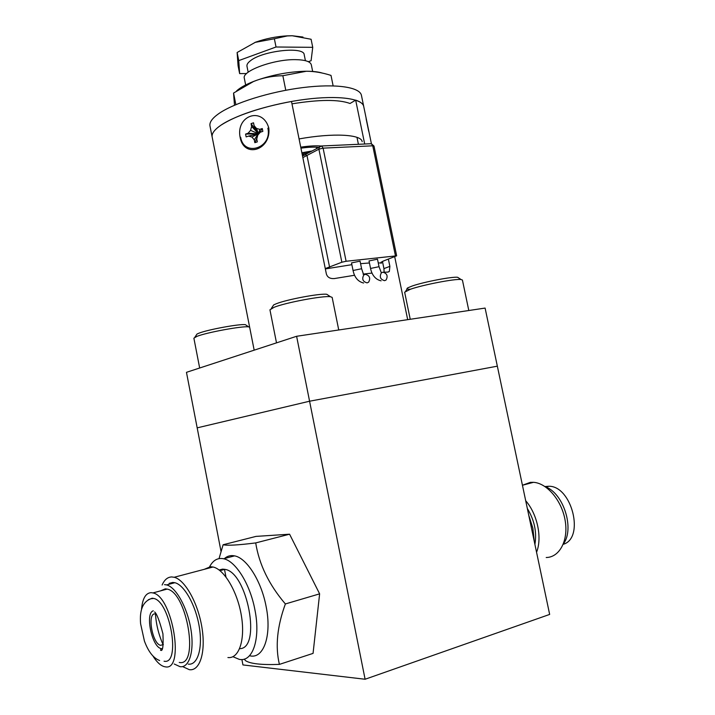 <?xml version="1.0" encoding="UTF-8"?>
<svg xmlns="http://www.w3.org/2000/svg" width="715" height="715" viewBox="0 0 715 715"><rect width="100%" height="100%" fill="white"/><g stroke="black" fill="none" stroke-linecap="round" stroke-linejoin="round"><path stroke-width="1.07" d="M241.893 659.507L242.939 664.932L365.097 679.25L549.656 614.426L485.101 308.076L296.609 336.282L186.463 372.327L197.179 427.856L309.577 401.213L497.345 366.169L309.577 401.213L296.609 336.282M365.097 679.25L309.577 401.213L197.179 427.856L221.007 551.319M225.958 576.951L224.483 569.292M219.04 558.612L223.107 544.75L256.024 536.393L289.584 534.203L319.623 593.852L313.063 653.385L279.404 664.387C261.511 665.03 250.205 663.779 245.495 660.633L244.262 659.096M546.001 487.049L548.95 486.254L544.982 486.54M548.95 486.254C571.911 485.986 584.924 538.297 563.223 544.312M545.286 486.745C563.42 492.975 574.905 528.823 563.366 543.972M525.704 500.741C537.367 514.04 542.399 537.832 536.554 552.23M527.339 508.499C534.436 520.189 536.956 532.166 534.909 544.428M522.442 485.253L533.524 482.321L530.333 482.357L522.504 485.235M533.524 482.321C547.055 483.143 561.883 500.661 565.163 520.547C568.613 540.442 559.595 557.378 546.206 557.512M528.769 515.265L532.872 528.26L534.275 541.425M155.852 614.042L155.137 613.917C146.879 612.764 152.304 643.902 160.616 645.332L163.36 644.519L160.616 645.332M153.082 656.245C156.817 662.153 160.562 665.62 164.325 666.648L165.111 666.8C185.14 671.689 172.655 596.176 152.921 592.923L151.124 592.655C145.699 593.012 142.508 598.526 141.543 609.171M148.291 599.76L152.17 598.205L153.636 598.428C170.385 601.199 181.02 665.156 164.057 661.205M162.439 648.693L161.17 648.603C151.911 647.102 144.823 612.996 153.278 610.833M152.921 592.923L167.122 589.097L165.299 588.838L160.509 590.876M155.459 613.953C156.192 624.687 158.748 634.947 163.127 644.742M167.122 589.097C187.151 592.208 199.565 667.149 179.242 662.43M174.21 663.994L180.046 666.684C189.305 668.132 194.534 651.008 190.896 629.272C187.375 607.571 175.988 587.185 166.604 584.915L174.862 582.707C184.327 584.933 195.767 605.203 199.271 626.814C202.899 648.451 197.599 665.531 188.26 664.128M164.495 584.629L166.604 584.915M219.112 569.98L222.597 569.131L224.823 569.363C247.345 571.884 261.833 648.925 239.632 648.666M169.133 583.386L172.735 582.43L174.862 582.707M162.117 585.031C164.414 579.776 167.605 577.077 171.698 576.942L174.201 577.264L213.061 567.004L210.46 566.718L204.231 569.337M213.061 567.004C224.197 569.319 237.514 591.734 241.402 615.821C245.433 639.925 238.926 658.998 227.915 657.541M182.611 666.586L189.305 669.669C199.914 671.367 206.009 652.053 201.916 627.439C197.948 602.843 184.935 579.802 174.201 577.264M209.504 566.977C212.9 560.319 217.601 557.584 223.598 558.755C235.548 560.926 250.116 584.048 254.898 609.743C260.823 638.62 252.681 662.591 239.159 659.328L232.929 656.71M224.492 558.522C227.406 555.966 230.784 555.081 234.609 555.877C246.675 557.986 261.332 580.92 266.105 606.463C272.004 635.152 263.737 659.042 250.08 655.87M223.107 544.75C227.379 545.724 238.247 545.116 255.711 542.917C259.116 564.412 269.001 584.763 285.374 603.952C277.143 626.456 275.159 646.601 279.404 664.387M319.623 593.852L285.374 603.952M289.584 534.203L255.711 542.917M354.586 275.257L334.245 278.582C329.955 278.823 327.318 277.241 326.335 273.818L291.497 101.459C259.965 107.429 236.459 115.321 220.989 125.152C214.455 129.647 211.515 133.607 212.167 137.048C211.515 133.607 214.455 129.647 220.989 125.152C236.236 114.722 272.361 103.514 305.341 99.349C338.374 95.131 362.326 98.527 363.729 106.481C363.175 103.854 360.494 101.736 355.668 100.136L350.028 103.487C338.722 99.322 319.373 99.439 291.979 103.836M382.462 261.404L383.937 268.59L389.881 266.364L388.379 259.116M364.695 144.01L355.668 100.136M389.881 266.364L389.335 271.477L388.048 272.102L383.687 272.209M363.068 274.104L372.041 273.076M268.804 128.039C271.378 150.043 244.083 158.766 240.16 137.548C235.494 115.446 262.584 106.124 268.804 128.039M371.407 143.715L363.738 106.553M356.982 137.352L358.412 144.296M384.107 272.192L383.937 268.59M302.114 153.975L309.05 152.563M311.758 151.044L301.864 152.751M363.729 106.481L361.441 95.381C359.976 87.132 335.987 83.449 302.954 87.57C269.975 91.654 233.903 102.987 218.719 113.676C212.212 118.279 209.298 122.354 209.969 125.92L212.176 137.119M362.174 141.677C361.504 134.393 333.396 132.74 299.076 138.924M300.944 148.166C308.058 147.174 313.849 146.906 318.3 147.37M321.991 146.128C316.629 145.52 309.541 145.869 300.738 147.156M236.611 90.894C240.07 87.704 245.692 84.567 253.494 81.483L257.078 80.152C272.674 74.843 288.342 71.884 304.098 71.286L306.36 71.25C313.081 71.241 318.407 71.849 322.349 73.082M234.484 105.239L233.555 93.066L235.861 104.649M233.555 93.066L253.405 81.564L257.078 80.152C264.988 77.381 273.577 75.897 282.845 75.719L285.777 90.26M282.845 75.719L306.369 71.25C314.108 71.259 322.322 72.644 331 75.406L333.136 85.863M308.344 61.705L311.088 60.73L312.741 47.333L276.026 46.993L238.747 60.605L239.632 73.6L238.077 65.762L237.13 52.499L255.505 42.212C265.712 38.61 276.222 36.492 287.028 35.857L292.256 35.759L302.981 37.046M245.71 85.264L244.324 78.284C241.509 71.098 273.523 59.202 295.375 59.64C305.064 59.801 310.373 61.508 311.311 64.779L312.669 71.446M305.421 60.686L304.197 54.689C304.143 46.198 262.906 50.64 250.599 60.623C247.873 62.67 246.657 64.538 246.97 66.227L248.168 72.224M239.632 73.6L246.577 73.565M237.13 52.499L238.747 60.605M254.942 42.417L274.363 38.762L276.026 46.993M274.363 38.762L287.251 35.947L292.256 35.759L311.096 39.262L312.741 47.333M410.231 319.274L404.645 292.194L410.437 289.235C423.101 284.776 455.187 278.618 461.023 279.511L462.417 280.03L468.808 310.516M458.833 278.072L457.645 277.295C452.336 276.464 423.575 281.978 412.171 286.027L407.899 287.779L405.7 291.157M410.446 289.262C406.906 289.369 406.057 288.878 407.899 287.779M276.499 342.86L269.939 309.801L274.238 307.218C286.072 302.499 323.278 295.554 330.401 296.707L332.153 297.386L338.74 329.973M328.301 295.295L326.818 294.294C320.338 293.213 287.001 299.433 276.339 303.723L273.684 304.894L271.298 308.505M272.692 306.395L273.684 304.894M199.664 368.011L193.881 338.186L196.893 336.381C206.76 332.404 242.823 325.799 248.623 326.871L249.624 327.113M246.452 325.397L245.397 324.681C240.106 323.689 207.779 329.597 198.886 333.208L197.036 334.021L194.846 337.266M196.321 335.076L197.036 334.021M240.651 137.226C243.842 157.282 272.469 148.103 267.866 128.191M256.756 139.023L257.32 141.856L254.844 142.669L254.272 139.845L251.912 137.048L248.606 136.091L246.139 136.905L245.576 134.089L248.042 133.267L250.581 130.362L251.608 126.457L251.045 123.632L253.521 122.801L254.084 125.626L256.444 128.405L259.777 129.361L262.271 128.539L262.843 131.372L260.349 132.195L257.784 135.108L256.756 139.023L257.775 135.046M254.844 142.669L257.06 137.638M254.272 139.845L257.775 134.492M251.912 137.048L258.07 133.982M248.606 136.091L258.249 133.902M245.576 134.089L258.428 133.857M248.042 133.267L258.589 133.848L250.581 130.362M251.608 126.457L258.598 133.839L254.084 125.626M251.045 123.632L257.918 132.892M256.444 128.405L258.598 133.839L259.777 129.361M262.271 128.539L258.785 133.625M260.349 132.195L257.757 134.795L256.828 138.531M368.726 131.328L366.125 118.77M395.431 255.764L372.756 145.806L323.1 148.139L346.105 261.261L396.646 255.818L383.347 261.038L380.63 262.718L381.497 263.12L378.235 262.843M369.441 262.968L360.575 263.674M351.878 264.675L325.343 268.929M346.105 261.261L341.859 262.226L325.271 268.59M320.669 146.075L319.444 146.727L318.899 149.176L341.859 262.226M329.588 267.16L307.048 155.798L305.528 154.538L304 155.396M302.847 157.613L318.899 149.176L323.1 148.139L321.687 145.976L320.928 146.021M302.517 155.95L321.687 145.976L371.317 143.706L372.756 145.806L373.999 146.057L371.317 143.706L370.558 143.742M377.484 259.179L369.02 260.939L370.558 268.447L379.022 266.695L377.484 259.179M360.056 261.145L351.512 262.906L353.058 270.493L361.611 268.733L360.056 261.145M382.856 272.183L381.345 272.862C379.299 276.884 380.389 279.485 384.599 280.673L386.073 280.021C388.147 276.017 387.074 273.407 382.856 272.183M365.329 274.292L363.756 275.007C361.71 279.073 362.818 281.692 367.09 282.872L368.627 282.175C370.71 278.117 369.61 275.49 365.329 274.292M302.686 155.852L304.188 153.269M381.265 262.003L381.497 263.12M219.988 570.659L224.823 569.363M223.598 558.755L234.609 555.877M159.624 660.526C153.412 658.166 148.345 651.669 144.421 641.051L140.605 623.766C139.443 610.172 142.848 601.842 150.829 598.768L153.636 598.428M154.628 611.969C156.844 613.756 159.615 621.04 162.931 633.803C163.521 646.306 162.725 651.776 160.544 650.23L161.17 648.603M316.665 148.291L316.441 147.219M407.684 319.659L394.698 256.694M387.637 272.102L389.335 271.477M254.174 350.171L212.167 137.048M457.645 277.295L461.023 279.511M326.818 294.294L330.401 296.707M245.397 324.681L248.623 326.871M259.813 132.454L257.757 134.795M396.646 255.818L373.999 146.057M381.113 280.825C372.899 279.065 370.933 270.493 370.558 268.447M381.345 272.862L379.022 266.695M363.631 283.006C355.337 281.129 353.532 272.737 353.058 270.493M363.756 275.007L361.611 268.733"/></g></svg>
